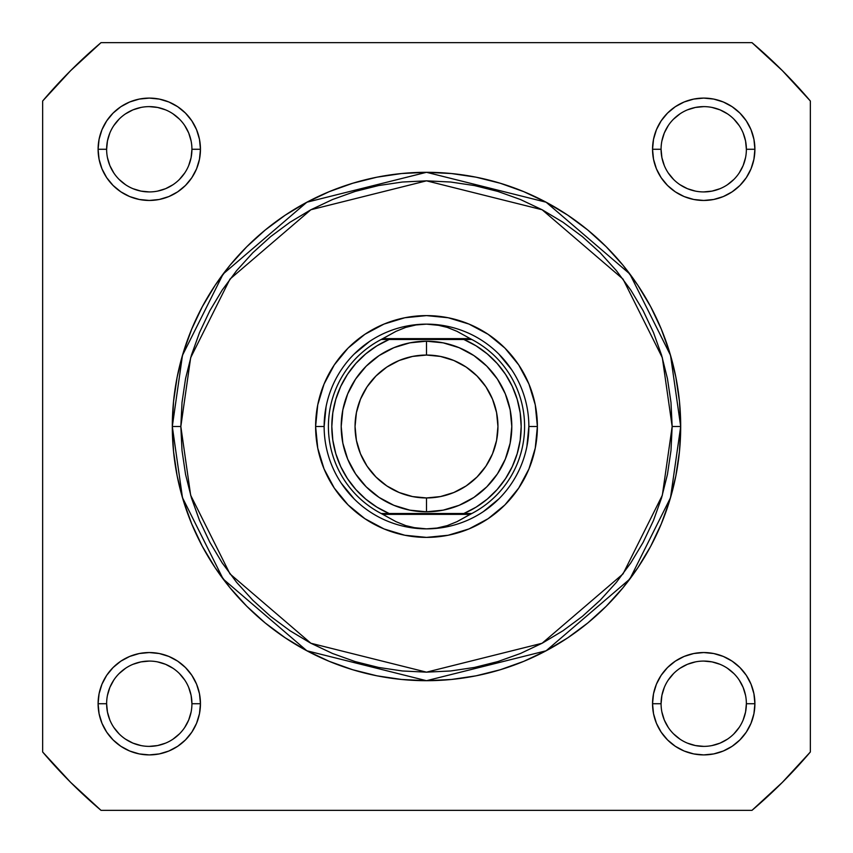<?xml version="1.0" encoding="UTF-8"?>
<svg xmlns="http://www.w3.org/2000/svg" width="853" height="853" viewBox="0 0 853 853"><rect width="100%" height="100%" fill="white"/><g stroke="black" fill="none" stroke-linecap="round" stroke-linejoin="round"><path stroke-width="1.28" d="M746.375 149.275L754.905 149.275A51.18 51.18 0 0 1 703.725 200.455A51.18 51.18 0 0 1 652.545 149.275L653.526 139.295L656.437 129.688L661.171 120.838L667.536 113.086L675.288 106.721L684.138 101.987L693.745 99.076L703.725 98.095L713.705 99.076L723.312 101.987L732.162 106.721L739.914 113.086L746.279 120.838L751.013 129.688L753.924 139.295L754.905 149.275L753.924 159.255L751.013 168.862L746.279 177.712L739.914 185.464L732.162 191.829L723.312 196.563L713.705 199.474L703.725 200.455L693.745 199.474L684.138 196.563L675.288 191.829L667.536 185.464L661.171 177.712L656.437 168.862L653.526 159.255L652.545 149.275L661.075 149.275A42.65 42.65 0 0 0 703.725 191.925A42.65 42.65 0 0 0 746.375 149.275A42.65 42.65 0 0 0 703.725 106.625A42.65 42.65 0 0 0 661.075 149.275L652.545 149.275A51.18 51.18 0 0 1 703.725 98.095A51.18 51.18 0 0 1 754.905 149.275L746.375 149.275A42.65 42.65 0 0 1 703.725 191.925A42.65 42.65 0 0 1 661.075 149.275A42.65 42.65 0 0 1 703.725 106.625A42.65 42.65 0 0 1 746.375 149.275L745.554 140.958L743.134 132.951M191.925 703.725L200.455 703.725A51.18 51.18 0 0 1 149.275 754.905A51.18 51.18 0 0 1 98.095 703.725L99.076 693.745L101.987 684.138L106.721 675.288L113.086 667.536L120.838 661.171L129.688 656.437L139.295 653.526L149.275 652.545L159.255 653.526L168.862 656.437L177.712 661.171L185.464 667.536L191.829 675.288L196.563 684.138L199.474 693.745L200.455 703.725L199.474 713.705L196.563 723.312L191.829 732.162L185.464 739.914L177.712 746.279L168.862 751.013L159.255 753.924L149.275 754.905L139.295 753.924L129.688 751.013L120.838 746.279L113.086 739.914L106.721 732.162L101.987 723.312L99.076 713.705L98.095 703.725L106.625 703.725A42.65 42.65 0 0 0 149.275 746.375A42.65 42.65 0 0 0 191.925 703.725A42.65 42.65 0 0 0 149.275 661.075A42.65 42.65 0 0 0 106.625 703.725L98.095 703.725A51.18 51.18 0 0 1 149.275 652.545A51.18 51.18 0 0 1 200.455 703.725L191.925 703.725A42.65 42.65 0 0 1 149.275 746.375A42.65 42.65 0 0 1 106.625 703.725A42.65 42.65 0 0 1 149.275 661.075A42.65 42.65 0 0 1 191.925 703.725L191.104 695.408L188.684 687.401M746.375 703.725L754.905 703.725A51.18 51.18 0 0 1 703.725 754.905A51.18 51.18 0 0 1 652.545 703.725L653.526 693.745L656.437 684.138L661.171 675.288L667.536 667.536L675.288 661.171L684.138 656.437L693.745 653.526L703.725 652.545L713.705 653.526L723.312 656.437L732.162 661.171L739.914 667.536L746.279 675.288L751.013 684.138L753.924 693.745L754.905 703.725L753.924 713.705L751.013 723.312L746.279 732.162L739.914 739.914L732.162 746.279L723.312 751.013L713.705 753.924L703.725 754.905L693.745 753.924L684.138 751.013L675.288 746.279L667.536 739.914L661.171 732.162L656.437 723.312L653.526 713.705L652.545 703.725L661.075 703.725A42.65 42.65 0 0 0 703.725 746.375A42.65 42.65 0 0 0 746.375 703.725A42.65 42.65 0 0 0 703.725 661.075A42.65 42.65 0 0 0 661.075 703.725L652.545 703.725A51.18 51.18 0 0 1 703.725 652.545A51.18 51.18 0 0 1 754.905 703.725L746.375 703.725A42.65 42.65 0 0 1 703.725 746.375A42.65 42.65 0 0 1 661.075 703.725A42.65 42.65 0 0 1 703.725 661.075A42.65 42.65 0 0 1 746.375 703.725L745.554 712.042L743.134 720.049M191.925 149.275L200.455 149.275A51.18 51.18 0 0 1 149.275 200.455A51.18 51.18 0 0 1 98.095 149.275L99.076 139.295L101.987 129.688L106.721 120.838L113.086 113.086L120.838 106.721L129.688 101.987L139.295 99.076L149.275 98.095L159.255 99.076L168.862 101.987L177.712 106.721L185.464 113.086L191.829 120.838L196.563 129.688L199.474 139.295L200.455 149.275L199.474 159.255L196.563 168.862L191.829 177.712L185.464 185.464L177.712 191.829L168.862 196.563L159.255 199.474L149.275 200.455L139.295 199.474L129.688 196.563L120.838 191.829L113.086 185.464L106.721 177.712L101.987 168.862L99.076 159.255L98.095 149.275L106.625 149.275A42.65 42.65 0 0 0 149.275 191.925A42.65 42.65 0 0 0 191.925 149.275A42.65 42.65 0 0 0 149.275 106.625A42.65 42.65 0 0 0 106.625 149.275L98.095 149.275A51.18 51.18 0 0 1 149.275 98.095A51.18 51.18 0 0 1 200.455 149.275L191.925 149.275A42.65 42.65 0 0 1 149.275 191.925A42.65 42.65 0 0 1 106.625 149.275A42.65 42.65 0 0 1 149.275 106.625A42.65 42.65 0 0 1 191.925 149.275L191.104 157.592L188.684 165.599M537.39 426.5L528.86 426.5L537.39 426.5L535.257 448.134L528.945 468.937L518.699 488.108L504.912 504.912L488.108 518.699L468.937 528.945L448.134 535.257L426.5 537.39L404.866 535.257L384.063 528.945L364.892 518.699L348.088 504.912L334.301 488.108L324.055 468.937L317.742 448.134L315.61 426.5A110.89 110.89 0 0 1 426.5 315.61A110.89 110.89 0 0 1 537.39 426.5A110.89 110.89 0 0 1 426.5 537.39A110.89 110.89 0 0 1 315.61 426.5L317.742 404.866L324.055 384.063L334.301 364.892L348.088 348.088L364.892 334.301L384.063 324.055L404.866 317.742L426.5 315.61L448.134 317.742L468.937 324.055L488.108 334.301L504.912 348.088L518.699 364.892L528.945 384.063L535.257 404.866L537.39 426.5M324.14 426.5L315.61 426.5L324.14 426.5L326.102 406.529M172.306 426.5L182.478 497.672L223.145 579.016L306.877 650.786L426.5 680.694L546.123 650.786L629.855 579.016L670.522 497.672L680.694 426.5L672.164 426.5L662.333 495.284L623.031 573.898L542.103 643.258L426.5 672.164L310.897 643.258L229.969 573.898L190.667 495.284L180.836 426.5L172.306 426.5L173.532 401.582L177.189 376.909L183.256 352.715L191.658 329.226L202.321 306.675L215.148 285.275L230.001 265.24L246.762 246.762L265.24 230.001L285.275 215.148L306.675 202.321L329.226 191.658L352.715 183.256L376.909 177.189L401.582 173.532L426.5 172.306L451.418 173.532L476.091 177.189L500.284 183.256L523.774 191.658L546.325 202.321L567.725 215.148L587.76 230.001L606.238 246.762L622.999 265.24L637.852 285.275L650.679 306.675L661.342 329.226L669.744 352.715L675.811 376.909L679.468 401.582L680.694 426.5A254.194 254.194 0 0 1 426.5 680.694A254.194 254.194 0 0 1 172.306 426.5A254.194 254.194 0 0 1 426.5 172.306A254.194 254.194 0 0 1 680.694 426.5L679.468 451.418L675.811 476.091L669.744 500.284L661.342 523.774L650.679 546.325L637.852 567.725L622.999 587.76L606.238 606.238L587.76 622.999L567.725 637.852L546.325 650.679L523.774 661.342L500.284 669.744L476.091 675.811L451.418 679.468L426.5 680.694L401.582 679.468L376.909 675.811L352.715 669.744L329.226 661.342L306.675 650.679L285.275 637.852L265.24 622.999L246.762 606.238L230.001 587.76L215.148 567.725L202.321 546.325L191.658 523.774L183.256 500.284L177.189 476.091L173.532 451.418L172.306 426.5L180.836 426.5L182.02 450.576L185.559 474.428L191.413 497.811L199.538 520.511L209.849 542.305L222.238 562.98L236.601 582.343L252.787 600.213L270.657 616.399L290.02 630.762L310.695 643.151L332.489 653.462L355.189 661.587L378.572 667.441L402.424 670.98L426.5 672.164L450.576 670.98L474.428 667.441L497.811 661.587L520.511 653.462L542.305 643.151L562.98 630.762L582.343 616.399L600.213 600.213L616.399 582.343L630.762 562.98L643.151 542.305L653.462 520.511L661.587 497.811L667.441 474.428L670.98 450.576L672.164 426.5L670.98 402.424L667.441 378.572L661.587 355.189L653.462 332.489L643.151 310.695L630.762 290.02L616.399 270.657L600.213 252.787L582.343 236.601L562.98 222.238L542.305 209.849L520.511 199.538L497.811 191.413L474.428 185.559L450.576 182.02L426.5 180.836L402.424 182.02L378.572 185.559L355.189 191.413L332.489 199.538L310.695 209.849L290.02 222.238L270.657 236.601L252.787 252.787L236.601 270.657L222.238 290.02L209.849 310.695L199.538 332.489L191.413 355.189L185.559 378.572L182.02 402.424L180.836 426.5L190.667 357.716L229.969 279.102L310.897 209.742L426.5 180.836L542.103 209.742L623.031 279.102L662.333 357.716L672.164 426.5L680.694 426.5L670.522 355.328L629.855 273.984L546.123 202.214L426.5 172.306L306.877 202.214L223.145 273.984L182.478 355.328L172.306 426.5M42.65 101.017L42.65 751.983L70.639 782.361L101.017 810.35L751.983 810.35L782.361 782.361L810.35 751.983L810.35 101.017L782.361 70.639L751.983 42.65L101.017 42.65L70.639 70.639L42.65 101.017A503.27 503.27 0 0 1 101.017 42.65L751.983 42.65A503.27 503.27 0 0 1 810.35 101.017L810.35 751.983A503.27 503.27 0 0 1 751.983 810.35L101.017 810.35A503.27 503.27 0 0 1 42.65 751.983L42.65 101.017M341.392 483.363L354.123 498.877M406.529 526.898L426.5 528.86L416.04 528.05L405.793 525.629L395.995 521.663L381.195 513.506L389.149 513.506L376.919 507.162L365.734 499.112L355.84 489.526L347.438 478.597L340.71 466.57L335.805 453.7L332.819 440.244L331.817 426.5L332.819 412.756L335.805 399.3L340.71 386.43L347.438 374.403L355.84 363.474L365.734 353.888L376.919 345.838L389.149 339.494L463.851 339.494L476.081 345.838L487.266 353.888L497.16 363.474L505.562 374.403L512.29 386.43L517.195 399.3L520.181 412.756L521.183 426.5L520.181 440.244L517.195 453.7L512.29 466.57L505.562 478.597L497.16 489.526L487.266 499.112L476.081 507.162L463.851 513.506L389.149 513.506L471.805 513.506L470.131 514.359L382.869 514.359L470.131 514.359L457.005 521.663L447.207 525.629L436.96 528.05L426.5 528.86A102.36 102.36 0 0 0 528.86 426.5A102.36 102.36 0 0 0 426.5 324.14A102.36 102.36 0 0 1 528.86 426.5A102.36 102.36 0 0 1 426.5 528.86L416.04 528.05L405.793 525.629L395.995 521.663L381.195 513.506A98.095 98.095 0 0 1 381.195 339.494L471.805 339.494L457.005 331.337L447.207 327.371L436.96 324.95L426.5 324.14L416.04 324.95L405.793 327.371L395.995 331.337L382.869 338.641L470.131 338.641L382.869 338.641L381.195 339.494L395.995 331.337L405.793 327.371L416.04 324.95L426.5 324.14L436.96 324.95L447.207 327.371L457.005 331.337L471.805 339.494A98.095 98.095 0 0 1 471.805 513.506L457.005 521.663L447.207 525.629L436.96 528.05L426.5 528.86A102.36 102.36 0 0 1 324.14 426.5A102.36 102.36 0 0 1 426.5 324.14A102.36 102.36 0 0 0 324.14 426.5A102.36 102.36 0 0 0 426.5 528.86M483.363 511.608L498.877 498.877M526.898 446.471L528.86 426.5M511.608 369.637L498.877 354.123M446.471 326.102L426.5 324.14M369.637 341.392L354.123 354.123M106.625 703.725L107.446 712.042L109.866 720.049M113.801 727.406L119.121 733.879M125.572 739.178L132.951 743.134L140.958 745.554M149.264 746.375L157.592 745.554L165.599 743.134M172.956 739.199L179.429 733.879M184.728 727.428L188.684 720.049L191.104 712.042M184.749 680.044L179.429 673.571M172.978 668.272L165.599 664.316L157.592 661.896M149.286 661.075L140.958 661.896L132.951 664.316M125.594 668.251L119.121 673.571M113.822 680.022L109.866 687.401L107.446 695.408M106.625 149.275L107.446 140.958L109.866 132.951M113.801 125.594L119.121 119.121M125.572 113.822L132.951 109.866L140.958 107.446M149.264 106.625L157.592 107.446L165.599 109.866M172.956 113.801L179.429 119.121M184.728 125.572L188.684 132.951L191.104 140.958M184.749 172.956L179.429 179.429M172.978 184.728L165.599 188.684L157.592 191.104M149.286 191.925L140.958 191.104L132.951 188.684M125.594 184.749L119.121 179.429M113.822 172.978L109.866 165.599L107.446 157.592M661.075 703.725L661.896 695.408L664.316 687.401M668.251 680.044L673.571 673.571M680.022 668.272L687.401 664.316L695.408 661.896M703.714 661.075L712.042 661.896L720.049 664.316M727.406 668.251L733.879 673.571M739.178 680.022L743.134 687.401L745.554 695.408M739.199 727.406L733.879 733.879M727.428 739.178L720.049 743.134L712.042 745.554M703.736 746.375L695.408 745.554L687.401 743.134M680.044 739.199L673.571 733.879M668.272 727.428L664.316 720.049L661.896 712.042M661.075 149.275L661.896 157.592L664.316 165.599M668.251 172.956L673.571 179.429M680.022 184.728L687.401 188.684L695.408 191.104M703.714 191.925L712.042 191.104L720.049 188.684M727.406 184.749L733.879 179.429M739.178 172.978L743.134 165.599L745.554 157.592M739.199 125.594L733.879 119.121M727.428 113.822L720.049 109.866L712.042 107.446M703.736 106.625L695.408 107.446L687.401 109.866M680.044 113.801L673.571 119.121M668.272 125.572L664.316 132.951L661.896 140.958M426.5 341.2A85.3 85.3 0 0 1 511.8 426.5A85.3 85.3 0 0 1 426.5 511.8A85.3 85.3 0 0 0 511.8 426.5A85.3 85.3 0 0 0 426.5 341.2L426.5 355.051A71.449 71.449 0 0 1 497.949 426.5A71.449 71.449 0 0 1 426.5 497.949L426.5 511.8L443.144 510.158L459.138 505.307L473.895 497.427L486.818 486.818L497.427 473.895L505.307 459.138L510.158 443.144L511.8 426.5L510.158 409.856L505.307 393.862L497.427 379.105L486.818 366.182L473.895 355.573L459.138 347.693L443.144 342.842L426.5 341.2L409.856 342.842L393.862 347.693L379.105 355.573L366.182 366.182L355.573 379.105L347.693 393.862L342.842 409.856L341.2 426.5L342.842 443.144L347.693 459.138L355.573 473.895L366.182 486.818L379.105 497.427L393.862 505.307L409.856 510.158L426.5 511.8L426.5 497.949L412.564 496.574L399.161 492.512L386.804 485.911L375.981 477.019L367.089 466.196L360.488 453.839L356.426 440.436L355.051 426.5L356.426 412.564L360.488 399.161L367.089 386.804L375.981 375.981L386.804 367.089L399.161 360.488L412.564 356.426L426.5 355.051L440.436 356.426L453.839 360.488L466.196 367.089L477.019 375.981L485.911 386.804L492.512 399.161L496.574 412.564L497.949 426.5L496.574 440.436L492.512 453.839L485.911 466.196L477.019 477.019L466.196 485.911L453.839 492.512L440.436 496.574L426.5 497.949A71.449 71.449 0 0 1 355.051 426.5A71.449 71.449 0 0 1 426.5 355.051L426.5 341.2A85.3 85.3 0 0 0 341.2 426.5A85.3 85.3 0 0 0 426.5 511.8A85.3 85.3 0 0 1 341.2 426.5A85.3 85.3 0 0 1 426.5 341.2M381.195 339.494A98.095 98.095 0 0 0 381.195 513.506L389.149 513.506A94.683 94.683 0 0 1 389.149 339.494L384.372 339.494M471.805 513.506A98.095 98.095 0 0 0 471.805 339.494L463.851 339.494A94.683 94.683 0 0 1 463.851 513.506L468.628 513.506M386.835 339.494L384.564 339.494L386.835 339.494M466.164 513.506L468.436 513.506L466.164 513.506"/></g></svg>
